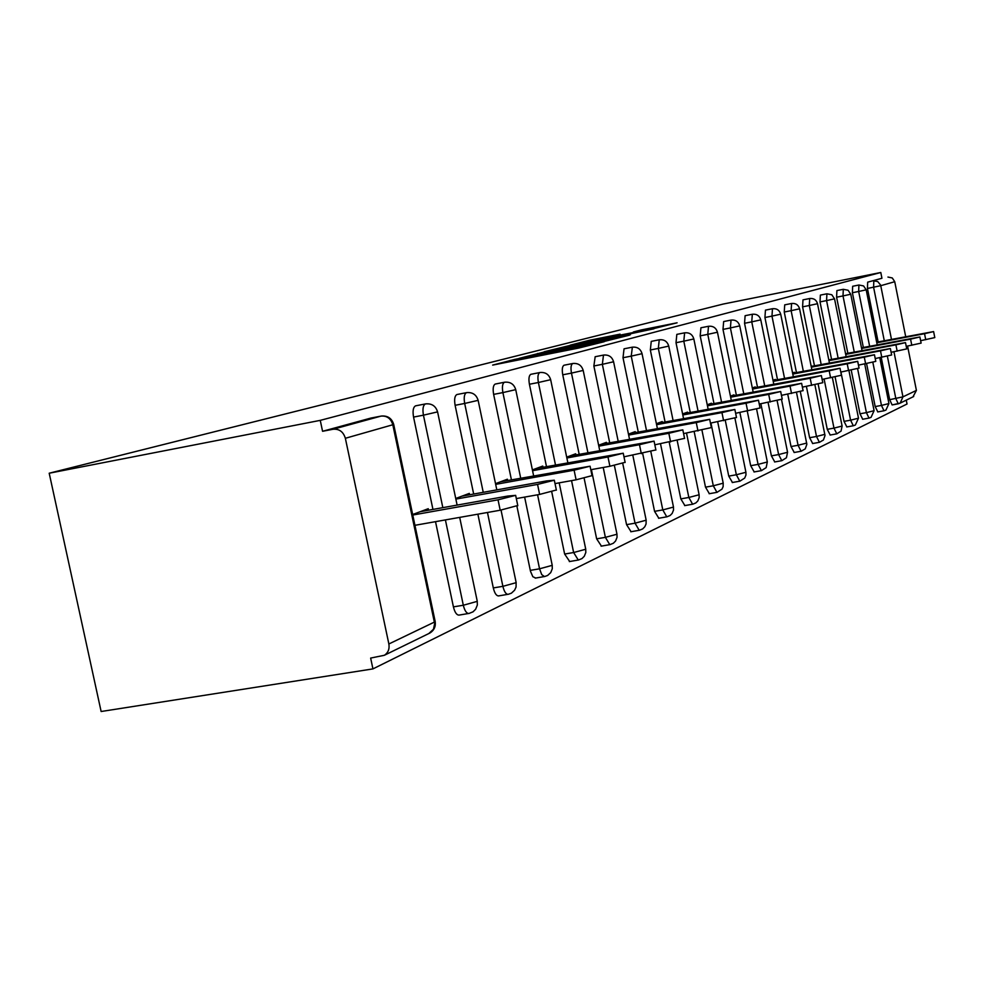 <?xml version="1.0" encoding="UTF-8"?>
<svg xmlns="http://www.w3.org/2000/svg" width="984" height="984" viewBox="0 0 984 984"><rect width="100%" height="100%" fill="white"/><g stroke="black" fill="none" stroke-linecap="round" stroke-linejoin="round"><path stroke-width="1.48" d="M514.681 359.418L492.652 365.101L578.777 348.041L604.213 341.719L514.681 359.418M620.117 334.154L589.601 340.23L570.265 345.138L653.401 328.681L677.09 322.801L641.26 329.947L633.352 331.989L658.394 327.254L641.74 330.87L580.966 342.776L620.117 334.154M880.791 272.494L320.255 420.365L49.2 473.218L723.252 304.044L880.791 272.494L881.935 278.263L867.679 282.162L881.935 278.263M543.894 352.075L519.085 358.385L603.254 341.694L629.489 335.163L543.894 352.075L544.041 352.752M544.201 351.755L570.4 345.335L653.954 328.804L600.461 340.12L630.424 334.732L544.213 351.817M49.2 473.218L101.131 711.506L372.936 668.899L907.039 404.006L906.264 400.144M345.359 438.286L388.864 643.979L434.35 622.109L392.813 424.756L345.359 438.286C343.342 431.767 339.271 428.753 333.121 429.245L381.017 416.109L370.833 418.089L322.567 431.287L333.121 429.245M388.864 643.979C389.676 648.973 388.163 652.736 384.363 655.283L370.648 658.075L372.936 668.899M893.952 351.768L902.955 396.859L916.411 390.39L907.58 346.097M905.698 336.651L894.739 281.707L880.754 285.692L891.479 339.369M428.544 510.204L428.237 508.703L412.653 514.509M898.171 403.821L892.119 404.941L889.684 399.676L881.234 357.426M878.134 341.915L867.445 288.46L867.679 282.162M320.255 420.365L322.567 431.287M852.39 292.728L852.661 286.27L858.921 285.016L858.663 291.473L852.39 292.728L863.349 347.463M877.814 411.902L875.182 406.564L866.584 363.613M836.597 297.205L836.904 290.575L843.313 289.308L843.005 295.926L836.597 297.205L847.839 353.281M862.71 419.233L859.979 413.784L851.221 370.107M820.016 301.904L820.373 295.102L826.917 293.798L826.572 300.6L820.016 301.904L831.566 359.381M846.855 426.921L844.026 421.361L835.096 376.921M802.587 306.836L802.993 299.862L809.697 298.521L809.303 305.507L802.587 306.836L814.469 365.802M830.201 435.002L827.261 429.332L818.147 384.08M784.248 312.026L784.715 304.856L791.579 303.49L791.124 310.673L784.248 312.026L796.462 372.567M812.686 443.513L809.611 437.708L800.312 391.595M764.925 317.512L765.454 310.132L772.477 308.73L771.973 316.122L764.925 317.512L777.508 379.689M794.223 452.468L791.025 446.539L781.493 399.442M744.544 323.281L745.122 315.692L752.329 314.265L751.751 321.866L744.544 323.281L757.495 387.204M774.752 461.927L771.407 455.85L760.853 403.76M722.994 329.394L723.658 321.559L731.038 320.095L730.399 327.93L722.994 329.394L736.352 395.137M754.187 471.902L750.681 465.69L739.882 412.505M700.19 335.851L700.928 327.783L708.505 326.282L707.779 334.363L700.19 335.851L713.978 403.551M732.428 482.467L728.75 476.108L717.693 421.792M676.008 342.703L676.832 334.376L684.618 332.838L683.806 341.177L676.008 342.703L690.251 412.468M709.353 493.673L705.503 487.154L694.175 431.668M650.338 349.984L651.26 341.374L659.243 339.788L658.333 348.41L650.338 349.984L665.073 421.952M684.864 505.555L680.817 498.876L669.218 442.197M638.272 432.025L623.007 357.721L624.041 348.816L632.257 347.192M658.813 518.199L654.557 511.348L642.663 453.427M609.699 442.788L593.869 365.987L595.172 356.725M631.051 531.68L626.562 524.644L614.36 465.395M562.75 374.806C561.839 369.455 562.27 366.269 564.029 365.224L572.75 363.514C570.978 364.56 570.56 367.758 571.47 373.108L562.75 374.806L579.17 454.276M601.396 546.071L596.648 538.838L584.115 478.162M546.489 466.588L529.417 384.252C528.482 378.717 528.962 375.396 530.856 374.301L531.04 374.277M569.662 561.47L564.631 554.041L551.716 491.779M493.636 394.387C492.664 388.643 493.205 385.199 495.247 384.055L504.509 382.235C502.455 383.391 501.926 386.847 502.898 392.591L493.636 394.387L511.422 479.811M535.616 578.002L532.848 576.722L530.499 571.323L516.908 506.194M473.673 494.042L455.112 405.297C454.116 399.344 454.719 395.752 456.92 394.535L457.154 394.486M498.986 595.787L498.581 595.923C496.354 595.873 494.595 593.217 493.304 587.928L477.88 514.177M432.948 509.417L413.551 417.081C412.517 410.882 413.194 407.142 415.58 405.838L415.838 405.789M459.479 614.963L459.024 615.111C456.637 615.098 454.768 612.343 453.415 606.87L435.518 521.668M469.614 494.78L469.319 493.402L455.727 498.47M507.646 480.487L507.387 479.22L495.518 483.648M542.983 467.228L542.75 466.059L532.406 469.909M575.911 454.879L575.677 453.784L566.686 457.142M606.636 443.341L606.439 442.333L598.629 445.235M635.406 432.554L635.209 431.619L628.468 434.128M662.38 422.443L662.195 421.558L656.402 423.723M687.73 412.936L687.558 412.112L682.613 413.957M711.592 403.993L711.444 403.219L707.238 404.781L780.681 391.509L782.219 399.11L759.254 404.055M734.101 395.568L733.953 394.83L730.436 396.146M755.368 387.598L755.232 386.909L752.329 387.991M775.49 380.058L775.367 379.418L773.006 380.291M794.555 372.924L794.432 372.309L792.575 372.998M812.649 366.146L811.124 366.085M829.844 359.713L828.737 359.529M846.203 353.588L845.465 353.293M916.411 390.39L913.004 396.847M887.949 277.058L892.279 277.955L894.739 281.707M524.779 357.032L608.284 340.23L524.779 357.032M572.54 345.568L594.422 341.3L572.54 345.568M517.756 505.518L500.192 510.229L414.928 525.308M500.192 510.229L498.027 499.823L515.653 495.358L507.695 496.059L420.229 511.692M498.027 499.823L412.763 515.038M556.341 489.995L539.638 494.423L516.317 498.581M539.638 494.423L537.559 484.423L554.312 480.217L546.489 480.942L461.927 496.157M537.559 484.423L455.85 499.097M592.024 475.641L576.095 479.811L555.013 483.599M576.095 479.811L574.102 470.192L590.068 466.207L500.524 481.779M574.102 470.192L495.665 484.362M625.111 462.32L609.895 466.268L590.794 469.712M609.895 466.268L607.989 456.994L623.229 453.206L536.366 468.433M607.989 456.994L532.565 470.696M655.873 449.934L623.979 456.822M641.322 453.673L639.489 444.719L654.065 441.127L569.736 456.01M639.489 444.719L566.858 457.99M684.556 438.384L654.827 444.817M670.608 441.939L668.837 433.292L682.822 429.86L600.867 444.411M668.837 433.292L598.813 446.146M711.37 427.585L683.585 433.612M697.976 430.98L696.266 422.603L709.685 419.332L630.006 433.55M696.266 422.603L628.665 435.076M736.475 417.474L710.46 423.12M723.597 420.709L721.949 412.603L734.851 409.479L657.312 423.378M721.949 412.603L656.599 424.694M760.042 407.979L735.626 413.292M747.643 411.078L746.044 403.219L758.467 400.217L682.97 413.833M746.044 403.219L682.81 414.965M770.238 402.013L768.701 394.399L780.681 391.509M768.701 394.399L707.447 405.814M803.092 390.648L781.468 395.359M791.53 393.489L790.041 386.085L801.616 383.317L730.46 396.244M790.041 386.085L730.657 397.192M822.796 382.702L802.39 387.155M811.628 385.433L810.176 378.237L821.357 375.581L752.354 388.163M810.176 378.237L752.539 389.049M830.607 377.831L829.204 370.833L840.029 368.262L841.431 375.236L822.132 379.418M840.029 368.262L773.055 380.525M829.204 370.833L773.227 381.362M859.057 368.09L840.791 372.087M848.589 370.624L847.212 363.809L857.704 361.337L792.637 373.28M847.212 363.809L792.796 374.08M865.625 363.797L864.296 357.167L874.456 354.769L875.785 361.386L858.466 365.15M874.456 354.769L811.197 366.429M864.296 357.167L811.345 367.18M881.787 357.315L880.495 350.845L890.36 348.533L891.652 354.978L875.219 358.557M890.36 348.533L828.811 359.91M880.495 350.845L828.959 360.624M897.162 351.153L895.907 344.855L905.489 342.604L906.744 348.902L891.123 352.297M905.489 342.604L845.551 353.711M895.907 344.855L845.686 354.388M911.799 345.298L910.569 339.136L919.892 336.958L921.11 343.108L906.239 346.343M919.892 336.958L861.48 347.819M910.569 339.136L861.615 348.459M925.735 339.714L924.542 333.699L933.607 331.583L934.8 337.586L920.63 340.685M933.607 331.583L876.658 342.198M924.542 333.699L876.781 342.801M510.388 361.583L510.142 360.402M553.721 352.998L553.475 351.805M428.803 633.561L433.477 629.243L435.125 621.273M384.363 655.283L429.983 632.983C434.141 630.289 435.875 626.476 435.186 621.556L393.711 424.461L392.813 424.756C390.894 418.507 386.958 415.617 381.017 416.109L381.398 416.048M889.684 399.676L902.955 396.859L900.188 403.12L898.257 403.821L895.834 398.557L887.371 356.171M884.284 340.735L873.595 287.242L873.817 280.932L877.666 281.51L880.594 285.04L880.754 285.692L867.445 288.46M453.415 606.87L463.316 605.246L445.408 519.921M442.837 507.646L423.44 415.174L413.551 417.081M381.263 416.06C387.671 415.494 391.817 418.298 393.711 424.461L393.686 424.375M415.789 405.802L425.469 403.92C423.071 405.224 422.407 408.975 423.44 415.174L437.585 411.878M459.688 517.387L477.277 601.347L463.316 605.246C464.669 610.732 466.527 613.487 468.901 613.499L473.058 611.814L475.641 609.231L477.338 605L477.228 601.101M469.356 613.352L459.024 615.111M493.304 587.928L502.886 586.329L487.461 512.479M483.242 492.32L464.682 403.452L455.112 405.297M530.278 570.363L539.552 568.813L524.632 497.092M520.696 478.138L502.898 392.591L515.727 389.639C514.054 384.191 510.364 381.694 504.657 382.21L504.731 382.198M564.631 554.041L573.635 552.528L559.195 482.849M555.48 464.952L538.396 382.505L529.417 384.252M596.648 538.838L605.381 537.35L591.396 469.602M587.903 452.677L571.47 373.108L583.204 370.427M626.562 524.644L635.037 523.181L622.724 463.378M618.173 441.226L602.343 364.326L593.869 365.987M654.557 511.348L662.798 509.921L650.842 451.656M646.5 430.512L631.236 356.122L623.007 357.721M680.817 498.876L688.837 497.474L677.201 440.598M673.081 420.463L658.333 348.41L668.739 346.097C667.324 341.436 664.188 339.332 659.354 339.775L659.378 339.775M705.503 487.154L713.302 485.788L701.961 430.192M698.05 411.017L683.806 341.177L693.831 338.951C692.441 334.425 689.403 332.383 684.704 332.813L684.729 332.813M728.75 476.108L736.352 474.768L725.282 420.389M721.567 402.136L707.779 334.363L717.447 332.223C716.106 327.832 713.154 325.839 708.591 326.27L708.492 326.282M750.681 465.69L758.086 464.387L747.286 411.14M743.756 393.76L730.399 327.93L739.734 325.876C738.431 321.596 735.552 319.677 731.112 320.083L731.026 320.108M771.407 455.85L778.627 454.571L768.074 402.419M764.716 385.839L751.751 321.866L760.78 319.874C759.513 315.716 756.721 313.847 752.403 314.24L752.329 314.265M791.025 446.539L798.073 445.272L787.741 394.19M784.543 378.36L771.973 316.122L780.706 314.179C779.476 310.144 776.757 308.324 772.551 308.718L772.477 308.73M809.611 437.708L816.499 436.478L806.4 386.417M803.338 371.263L791.124 310.673L799.586 308.804C798.393 304.868 795.736 303.097 791.64 303.478L791.566 303.49M827.261 429.332L833.977 428.114L824.1 379.049M821.185 364.535L809.303 305.507L817.507 303.699C816.339 299.862 813.756 298.14 809.758 298.509L809.697 298.521M844.026 421.361L850.594 420.18L840.926 372.063M838.134 358.139L826.572 300.6L834.543 298.841L831.812 294.757L826.917 293.798M859.979 413.784L866.412 412.628L857.593 368.643M854.26 352.063L843.005 295.926L850.754 294.228L848.085 290.243L843.313 289.308M875.182 406.564L881.467 405.42L872.833 362.272M869.635 346.257L858.663 291.473L866.191 289.825L863.583 285.938L858.921 285.016M457.117 394.498L466.49 392.665C464.276 393.895 463.685 397.487 464.682 403.452L478.138 400.34M501.028 510.081L516.169 582.663L502.886 586.329C504.177 591.63 505.936 594.299 508.138 594.348L511.385 593.192L514.595 590.228L516.059 587.042L516.133 582.442M508.543 594.213L498.581 595.923M537.572 494.792L552.233 565.333L539.552 568.813L541.717 574.619L544.509 576.587L547.621 575.468L550.72 572.626L552.295 568.715L552.196 565.148M544.865 576.464L535.247 578.125M567.842 462.701L550.671 379.738C549.047 374.437 545.48 372.026 539.97 372.518L539.81 372.555C537.928 373.649 537.461 376.958 538.396 382.505L550.659 379.689M571.544 480.635L585.751 549.232L573.635 552.528L578.309 560.081L581.999 558.568L584.287 556.268L585.812 552.491L585.714 549.072M578.641 559.97L569.33 561.581M603.217 467.474L616.98 534.226L605.381 537.35L609.809 544.693L613.364 543.242L615.578 541.015L617.042 537.375L616.956 534.091M610.105 544.595L601.101 546.169M595.16 356.725L603.487 355.089L602.343 364.326L613.598 361.768M632.81 455.223L646.168 520.204L635.037 523.181L639.231 530.327L642.675 528.912L644.803 526.76L646.07 523.992L646.144 520.093M639.502 530.241L630.781 531.766M603.475 355.089L603.635 355.064C608.752 354.597 612.085 356.848 613.598 361.804L629.502 439.147M632.368 347.18L631.236 356.122L642.048 353.674C640.584 348.889 637.361 346.725 632.368 347.18L632.392 347.168M660.51 443.784L673.486 507.08L662.798 509.921L666.783 516.871L670.104 515.505L672.17 513.427L673.536 510.019L673.462 506.981M667.029 516.784L658.567 518.285M686.512 433.071L699.12 494.767L688.837 497.474L692.625 504.251L695.848 502.922L697.853 500.905L699.169 497.621L699.107 494.669M692.859 504.177L684.63 505.628M710.965 423.034L723.215 483.193L713.302 485.788L716.93 492.381L721.985 489.146L723.129 486.625L723.203 483.107M717.139 492.32L709.144 493.734M734.913 418.163L745.921 472.283L736.352 474.768L739.808 481.213L744.716 478.064L745.97 474.964L745.897 472.209M740.005 481.139L732.231 482.529M756.61 409.147L767.336 461.988L758.086 464.387L761.395 470.659L766.167 467.609L767.323 461.927M761.579 470.61L754.002 471.963M777.114 400.599L787.569 452.271L778.627 454.571L781.8 460.697L786.437 457.732L787.557 452.209M781.96 460.647L774.592 461.976M806.72 443.071L798.073 445.272L801.111 451.275L805.244 448.864L806.855 444.301L796.511 392.481M801.259 451.226L794.076 452.517M824.875 434.338L816.499 436.478L819.414 442.333L823.436 439.996L825.01 435.543L814.9 384.793M819.549 442.283L812.538 443.55M832.353 377.499L842.107 426.06L833.977 428.114L836.781 433.846L841.062 431.103L842.107 426.023M836.917 433.809L830.078 435.051M848.934 370.562L858.491 418.188L850.594 420.18L853.288 425.777L855.367 425.026L858.491 418.151M853.411 425.74L846.732 426.958M874.087 410.697L866.412 412.628L869.007 418.102L871.037 417.364L874.087 410.697L864.715 363.969M869.118 418.065L862.599 419.27M888.933 403.563L881.467 405.42L883.976 410.795L885.957 410.07L888.933 403.538L879.757 357.696M884.087 410.758L877.703 411.927M523.193 359.049L523.045 358.324M530.241 357.647L530.093 356.921M551.212 353.502L551.003 352.444M567.128 350.341L566.981 349.615M574.275 348.926L574.115 348.201M537.756 354.055L537.621 353.416M570.536 345.974L570.4 345.335M892.119 404.941L900.188 403.12L913.706 396.515M371.066 418.04L381.079 416.097M457.117 505.099L437.597 411.952C435.789 406.023 431.804 403.342 425.642 403.883M496.822 489.884L478.15 400.402C476.404 394.695 472.578 392.112 466.65 392.628M533.623 475.789L515.739 389.689M531.016 374.277L539.835 372.542M599.723 450.524L583.204 370.464C581.642 365.335 578.198 363.01 572.872 363.49M657.386 428.507L642.048 353.699M683.536 418.52L668.739 346.097M708.136 409.147L693.831 338.951M731.284 400.328L717.447 332.223M753.141 392.001L739.734 325.876M773.781 384.141L760.78 319.874M793.325 376.7L780.706 314.191M811.849 369.664L799.586 308.816M829.426 362.973L817.507 303.712M846.142 356.626L834.543 298.853M862.033 350.575L850.754 294.241M877.187 344.818L866.191 289.837M513.168 361.042L512.971 360.132M556.772 352.395L556.575 351.485M515.653 495.358L517.805 505.727M554.312 480.217L556.378 490.167M590.068 466.207L592.048 475.789M623.229 453.206L625.135 462.455M654.065 441.127L655.898 450.045M682.822 429.86L684.581 438.483M709.685 419.332L711.383 427.671M734.851 409.479L736.499 417.548M758.467 400.217L760.066 408.053M801.616 383.317L803.104 390.697M821.357 375.581L822.809 382.751M857.704 361.337L859.057 368.127"/></g></svg>
